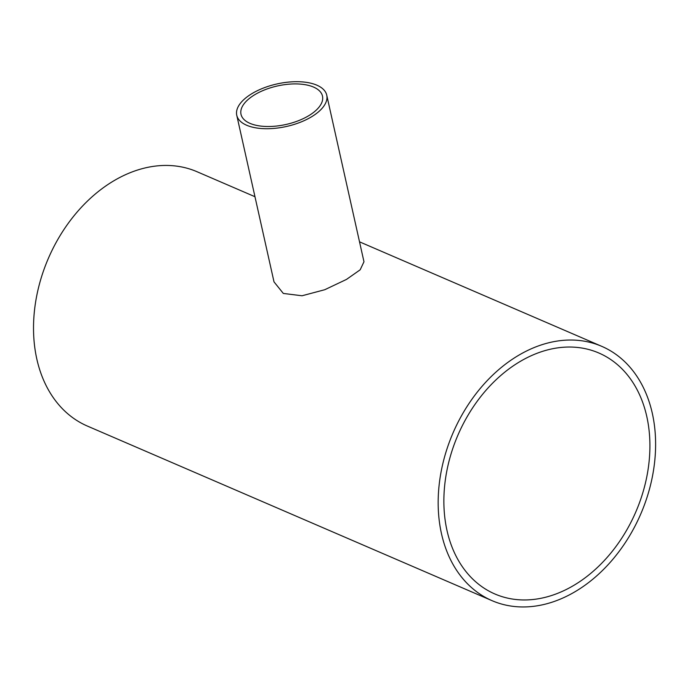 <?xml version="1.0" encoding="UTF-8"?>
<svg xmlns="http://www.w3.org/2000/svg" width="690" height="690" viewBox="0 0 690 690"><rect width="100%" height="100%" fill="white"/><g stroke="black" fill="none" stroke-linecap="round" stroke-linejoin="round"><path stroke-width="1.03" d="M307.602 116.368A41.745 19.725 167.4 0 1 266.124 126.477A41.745 19.725 167.4 0 1 241.008 114.316A41.745 19.725 167.4 0 1 277.44 85.957A41.745 19.725 167.4 0 1 322.489 96.108A41.745 19.725 167.4 0 1 307.602 116.368M646.78 416.467A131.229 96.885 -66.7 0 1 608.796 555.51A131.229 96.885 -66.7 0 1 494.894 593.986A131.229 96.885 -66.7 0 1 457.927 435.114A131.229 96.885 -66.7 0 1 598.868 353.013A131.229 96.885 -66.7 0 1 646.78 416.467M310.293 117.533A46.101 21.787 -12.6 0 0 326.741 95.151A46.101 21.787 -12.6 0 0 276.992 83.947A46.101 21.787 -12.6 0 0 236.756 115.264A46.101 21.787 -12.6 0 0 264.494 128.694A46.101 21.787 -12.6 0 0 310.293 117.533M326.741 95.151L363.975 261.76L360.18 269.799L346.484 279.416L324.774 289.714L302.039 295.769L283.323 293.44L274.008 281.874L236.756 115.264M652.309 413.31A138.483 102.241 113.3 0 0 601.749 346.346A138.483 102.241 113.3 0 0 453.002 432.992A138.483 102.241 113.3 0 0 492.022 600.654A138.483 102.241 113.3 0 0 612.22 560.047A138.483 102.241 113.3 0 0 652.309 413.31M492.022 600.654L87.363 426.058A138.483 102.241 -66.7 0 1 48.352 258.405A138.483 102.241 -66.7 0 1 197.09 171.75L254.964 196.719M601.749 346.346L359.524 241.836"/></g></svg>
